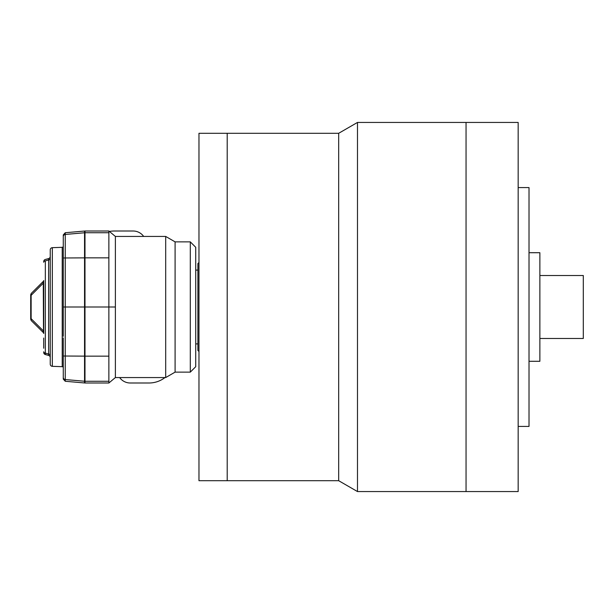<?xml version="1.0" encoding="UTF-8"?>
<svg xmlns="http://www.w3.org/2000/svg" width="614" height="614" viewBox="0 0 614 614"><rect width="100%" height="100%" fill="white"/><g stroke="black" fill="none" stroke-linecap="round" stroke-linejoin="round"><path stroke-width="0.92" d="M338.682 133.292L338.682 480.708L227.203 480.708L227.203 133.292L198.974 133.292L198.974 480.708L227.203 480.708L227.203 133.292L338.682 133.292L357.486 122.439L466.049 122.439L466.049 491.561L357.486 491.561L357.486 122.439M198.974 351.515L197.892 350.425L197.892 263.575L198.974 262.485M197.892 270.091L195.72 270.091M197.892 343.909L195.72 343.909M338.682 480.708L357.486 491.561M518.162 426.423L529.015 426.423L529.015 187.577L518.162 187.577M518.162 491.561L518.162 122.439L466.049 122.439L466.049 491.561L518.162 491.561M539.875 338.483L583.3 338.483L583.3 275.517L539.875 275.517M529.015 361.285L539.875 361.285L539.875 252.715L529.015 252.715M190.294 241.862L195.72 247.288L195.72 366.712L190.294 372.138L190.294 241.862L175.09 241.862L165.688 236.436L115.378 236.436L108.87 231.002L84.985 231.002L84.985 382.998L108.87 382.998L115.378 377.564L115.378 236.436M190.294 372.138L175.09 372.138L175.09 241.862M175.09 372.138L165.688 377.564L165.688 236.436M165.688 377.564L115.378 377.564M108.87 231.002L108.87 307L115.378 307M63.273 336.311L63.273 307L84.548 307L84.548 231.041L65.253 232.729L65.253 381.271L84.548 382.959L84.548 307L108.87 307L108.87 382.998M143.676 236.436A13.024 13.024 0 0 0 133.1 231.002L114.296 231.002A26.057 26.057 0 0 0 109.422 231.463M119.653 377.564A13.024 13.024 0 0 0 130.237 382.998L149.033 382.998A26.057 26.057 0 0 0 164.959 377.564M62.221 247.327L52.336 247.672A2.172 2.172 0 0 0 50.241 249.844L50.241 364.156A2.172 2.172 0 0 0 52.336 366.328L62.221 366.673L62.221 247.327A1.082 1.082 0 0 0 63.273 246.237L63.273 276.085M63.273 337.915L63.273 367.763A1.082 1.082 0 0 0 62.221 366.673M63.273 356.013L63.273 377.395L63.273 356.013L84.985 356.135M65.253 381.271L63.273 379.107L63.273 377.395A2.172 2.172 180 0 0 65.253 379.552L84.548 381.24L84.985 380.88M63.273 307L63.273 234.893L65.253 232.729M50.241 357.525A2.172 2.172 0 0 0 48.629 355.422L45.336 354.539L48.629 355.422L48.629 354.04L45.336 353.142L48.629 354.04A2.172 1.458 180 0 1 50.241 355.452M48.629 354.04L48.629 259.96L45.336 260.858L47.178 260.351M50.241 258.548A2.172 1.458 180 0 1 48.629 259.96L48.629 258.578L45.336 259.461L48.629 258.578A2.172 2.172 127.7 0 0 50.241 256.475M43.724 348.253L43.724 338.061M43.41 332.734A1.082 1.082 0 0 1 43.724 333.502L43.724 280.498A1.082 1.082 0 0 1 43.41 281.266L31.652 293.016L43.51 281.25A3.254 2.525 45 0 0 43.295 283.169L43.51 332.75A3.254 2.525 -45 0 1 43.295 330.831L31.137 318.681A3.254 2.525 -45 0 0 31.652 320.984L43.51 332.75A1.082 1.067 -0 0 1 43.724 333.394M45.336 259.461A2.172 2.172 0 0 0 43.724 261.556L43.724 262.255A2.172 1.443 0 0 1 45.336 260.858L45.336 354.539A2.172 2.172 0 0 1 43.724 352.444M30.7 318.681L30.7 295.319L31.137 295.319L31.137 318.681L30.7 318.681A3.254 3.254 0 0 0 31.652 320.984A3.254 3.254 0 0 1 30.7 318.681M43.724 280.606A1.082 1.067 180 0 1 43.51 281.25L43.295 283.169L31.137 295.319A3.254 2.525 45 0 1 31.652 293.016A3.254 3.254 0 0 0 30.7 295.319A3.254 3.254 0 0 1 31.652 293.016M43.724 351.745A2.172 1.443 0 0 0 45.336 353.142M84.548 231.041L84.985 231.401M84.985 382.599L84.548 382.959M108.87 257.849L84.985 257.849M108.87 232.721L84.985 232.721M108.87 381.279L84.985 381.279M108.87 356.151L84.985 356.151M52.336 247.672L52.336 366.328M63.273 257.987L84.985 257.865M63.273 236.605A2.172 2.172 180 0 1 65.253 234.448L84.548 232.76L84.985 233.12"/></g></svg>
